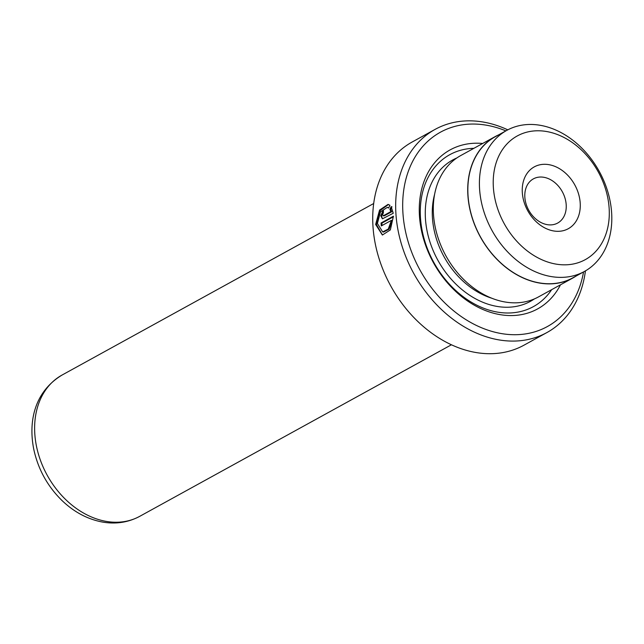 <?xml version="1.0" encoding="UTF-8"?>
<svg xmlns="http://www.w3.org/2000/svg" width="644" height="644" viewBox="0 0 644 644"><rect width="100%" height="100%" fill="white"/><g stroke="black" fill="none" stroke-linecap="round" stroke-linejoin="round"><path stroke-width="0.97" d="M547.215 131.634A70.582 53.669 61.2 0 0 493.352 187.106A70.582 53.669 61.2 0 0 555.305 263.976A70.582 53.669 61.2 0 0 609.16 208.511A70.582 53.669 61.2 0 0 547.215 131.634M540.992 125.435A80.516 61.22 61.2 0 0 506.788 130.378A80.516 61.22 61.2 0 0 483.37 209.92A80.516 61.22 61.2 0 0 550.226 276.397A80.516 61.22 61.2 0 0 584.43 271.454A80.516 61.22 61.2 0 0 607.847 191.912A80.516 61.22 61.2 0 0 540.992 125.435M549.235 164.719A35.291 26.839 -118.8 0 1 580.212 203.158A35.291 26.839 -118.8 0 1 553.285 230.89A35.291 26.839 -118.8 0 1 522.308 192.451A35.291 26.839 -118.8 0 1 549.235 164.719M546.965 224.595A25.205 19.167 61.2 0 0 557.68 223.049A25.205 19.167 61.2 0 0 565.005 198.143A25.205 19.167 61.2 0 0 544.075 177.333A25.205 19.167 61.2 0 0 533.369 178.879A25.205 19.167 61.2 0 0 526.035 203.786A25.205 19.167 61.2 0 0 546.965 224.595M506.788 130.378L495.228 136.745A80.516 61.22 61.2 0 0 471.811 216.279A80.516 61.22 61.2 0 0 538.666 282.764A80.516 61.22 61.2 0 0 572.87 277.814L584.43 271.454M388.638 208.02L387.229 207.408L380.443 211.957L377.408 223.484L382.689 231.921L388.268 229.063L391.423 220.353L381.296 225.931A115.96 88.172 -118.8 0 1 381.055 222.993L393.42 216.183L390.353 229.908L382.375 235.036L375.637 224.458L379.558 210.073L388.058 204.39L389.942 205.275L388.638 208.02M388.469 204.486L380.177 210.548L376.458 224.611L382.48 235.004M383.389 212.802L382.512 214.734L383.43 215.7L390.892 211.594L389.878 209.364L391.149 206.619L393.243 213.261L382.423 218.823L380.741 215.716L383.413 209.92A115.96 88.172 61.2 0 0 383.389 212.802M383.397 210.757L381.57 215.869L382.206 218.252M435.111 129.38L412.16 142.01A115.96 88.172 61.2 0 0 378.439 256.553A115.96 88.172 61.2 0 0 474.725 352.3A115.96 88.172 61.2 0 0 523.991 345.176L546.933 332.546A115.96 88.172 -118.8 0 1 497.667 339.67A115.96 88.172 -118.8 0 1 401.381 243.923A115.96 88.172 -118.8 0 1 435.111 129.38A115.96 88.172 -118.8 0 1 484.369 122.247A115.96 88.172 -118.8 0 1 507.802 129.838M505.886 130.877A110.913 84.34 61.2 0 0 487.532 125.395A110.913 84.34 61.2 0 0 402.903 212.56A110.913 84.34 61.2 0 0 500.251 333.367A110.913 84.34 61.2 0 0 583.536 271.945M498.512 134.934A80.669 61.341 61.2 0 0 495.156 136.608L460.734 155.558A80.669 61.341 61.2 0 0 437.268 235.245A80.669 61.341 61.2 0 0 504.252 301.851A80.669 61.341 61.2 0 0 538.521 296.892L572.943 277.95A80.669 61.341 61.2 0 0 576.163 276.002M482.686 143.475A90.748 69.005 61.2 0 0 419.711 219.073A90.748 69.005 61.2 0 0 499.092 314.465A90.748 69.005 61.2 0 0 560.481 284.809M473.895 148.313A86.715 65.938 61.2 0 0 421.2 224.893A86.715 65.938 61.2 0 0 496.564 311.946A86.715 65.938 61.2 0 0 551.691 289.647M383.059 215.772L384.251 215.853L383.059 215.772M495.156 136.608A80.669 61.341 61.2 0 0 471.69 216.295A80.669 61.341 61.2 0 0 538.674 282.901A80.669 61.341 61.2 0 0 572.943 277.95M585.436 270.882A115.96 88.172 -118.8 0 1 546.933 332.546M391.979 206.772L390.707 209.517L391.713 211.747L390.892 211.594M390.707 209.517L389.878 209.364M391.713 211.747L384.251 215.853M393.42 216.795L381.876 223.146L381.055 222.993M381.876 223.146A114.946 87.407 61.2 0 0 382.069 225.505M382.689 231.921L383.518 232.073L389.105 229.216L392.244 220.506L391.423 220.353M434.595 194.351A75.622 57.501 61.2 0 0 491.766 298.22M456.821 157.965A80.669 61.341 61.2 0 0 428.437 236.815A80.669 61.341 61.2 0 0 496.218 306.27A80.669 61.341 61.2 0 0 534.399 298.905M62.041 375.058A80.613 61.301 61.2 0 0 38.592 454.696A80.613 61.301 61.2 0 0 105.535 521.262A80.613 61.301 61.2 0 0 139.78 516.303C128.132 522.534 115.509 524.417 101.913 521.954C87.173 519.048 73.851 511.891 61.937 500.469C47.463 486.22 38.077 469.17 33.778 449.327C28.231 421.45 34.43 391.745 62.041 375.058L373.673 203.528M388.058 207.561L387.229 207.408M139.78 516.303L451.42 344.782"/></g></svg>
